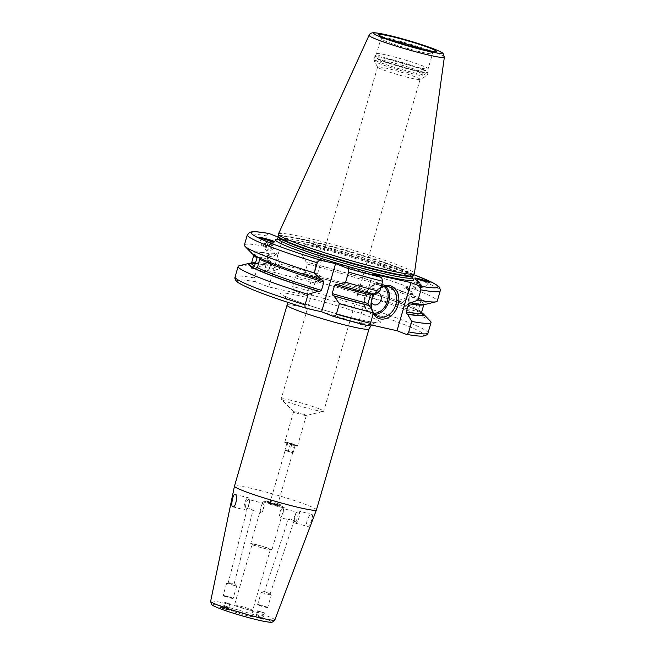 <?xml version="1.0" encoding="UTF-8"?>
<svg xmlns="http://www.w3.org/2000/svg" width="655" height="655" viewBox="0 0 655 655"><rect width="100%" height="100%" fill="white"/><g stroke="black" fill="none" stroke-linecap="round" stroke-linejoin="round"><path stroke-width="0.49" stroke-dasharray="3.27 2.46" d="M430.499 321.31A100.444 7.532 -163.8 0 0 295.692 276.058L292.646 286.546L293.718 290.337L306.941 295.503L268.656 286.923L255.434 281.748L254.361 277.957A100.444 7.532 16.2 0 0 235.088 276.926M239.231 265.742A100.444 7.532 -163.8 0 1 257.407 267.477L254.361 277.957M367.611 325.625L358.727 322.145L372.711 274.019M371.352 293.964L371.827 293.98A90.095 6.755 -163.8 0 1 336.293 284.229M372.613 294.291L371.827 293.98M369.838 324.643L358.727 322.145M278.195 237.053L282.641 238.797L268.656 286.923M269.418 233.622C268.173 233.336 267.232 234.097 266.585 235.882L263.629 246.067L267.805 253.297L268.583 253.608L269.131 255.507L266.708 263.826L265.422 264.997C257.497 263.678 252.781 263.253 251.266 263.711L251.119 263.76M257.407 267.477L264.505 264.653L265.283 264.956A90.095 6.755 -163.8 0 0 251.348 263.539M412.544 278.359A72.075 5.404 -163.8 0 0 398.862 272.005A72.075 5.404 16.2 0 0 306.859 244.225L320.925 247.377L306.941 295.503M306.859 244.225L296.715 241.949A72.075 5.404 16.2 0 0 277.401 239.091M282.641 238.797L296.715 241.949M295.692 276.058L302.79 273.233L303.65 273.569C346.782 284.483 401.949 302.413 416.907 310.314L418.357 310.732A91.348 6.853 16.2 0 0 302.79 273.233M303.568 273.536L304.993 272.415L307.416 264.088L306.868 262.188L306.09 261.885A91.348 6.853 -163.8 0 1 422.27 299.703L418.16 299.982L415.532 308.202L417.21 310.429A90.095 6.755 -163.8 0 0 303.568 273.536M413.739 274.666L307.703 242.203C306.458 241.924 305.517 242.677 304.87 244.471L301.914 254.648L306.09 261.885M413.731 274.682A97.284 7.295 16.2 0 0 307.703 242.203L320.925 247.377M418.357 310.732L421.517 313.27M420.207 312.189L420.125 311.674A91.348 6.853 16.2 0 1 421.517 312.509M264.505 264.653A91.348 6.853 16.2 0 0 251.528 263.113M421.443 312.959A90.095 6.755 -163.8 0 0 418.979 311.379L418.496 309.782L420.756 301.365L421.73 299.72L422.876 300.023A91.348 6.853 -163.8 0 1 426.077 304.215M257.407 256.973L256.015 256.203M256.424 256.473L258.946 257.726M252.126 253.673A91.348 6.853 -163.8 0 1 267.805 253.297M301.914 254.648A100.444 7.532 -163.8 0 1 437.262 301.079M244.356 245.035A100.444 7.532 -163.8 0 1 263.629 246.067M278.432 233.982A70.805 5.306 16.2 0 1 325.06 242.383A70.805 5.306 16.2 0 1 399.673 265.733A70.805 5.306 -163.8 0 1 414.418 273.495M376.551 53.735A26.871 2.014 16.2 0 1 394.351 56.969A26.871 2.014 16.2 0 1 422.549 65.803A26.871 2.014 -163.8 0 1 428.149 68.726A26.871 2.014 -163.8 0 1 428.141 68.767A26.871 2.014 -163.8 0 1 410.57 65.639A26.871 2.014 -163.8 0 1 382.127 56.739A26.871 2.014 16.2 0 1 376.535 53.776A26.871 2.014 16.2 0 1 376.551 53.735L374.783 56.649A27.756 2.08 16.2 0 0 380.547 59.752A27.756 2.08 -163.8 0 0 410.177 69.004A27.756 2.08 -163.8 0 0 428.075 72.132L428.002 72.664A27.821 2.088 -163.8 0 1 409.809 69.422A27.821 2.088 -163.8 0 1 380.358 60.211A27.821 2.088 16.2 0 1 374.57 57.141L374.783 56.649A27.756 2.08 16.2 0 1 393.172 59.99A27.756 2.08 16.2 0 1 422.295 69.111A27.756 2.08 -163.8 0 1 428.075 72.132L428.149 68.726M420.019 79.501A22.131 1.662 -163.8 0 0 420.117 79.394A22.131 1.662 -163.8 0 0 415.507 76.954A22.131 1.662 16.2 0 0 392.083 69.627A22.131 1.662 16.2 0 0 377.616 67.047A22.131 1.662 16.2 0 0 377.64 67.187A22.131 1.662 16.2 0 0 382.217 69.495A22.131 1.662 -163.8 0 0 404.88 76.619A22.131 1.662 -163.8 0 0 420.019 79.501L426.356 76.037A27.264 2.047 -163.8 0 1 407.705 72.492A27.264 2.047 -163.8 0 1 379.785 63.707A27.264 2.047 16.2 0 1 374.144 60.874L373.956 59.261A27.821 2.088 16.2 0 0 379.744 62.331A27.821 2.088 -163.8 0 0 409.187 71.542A27.821 2.088 -163.8 0 0 427.379 74.785L426.356 76.037A27.264 2.047 -163.8 0 0 420.805 72.91A27.264 2.047 16.2 0 0 391.01 63.641A27.264 2.047 16.2 0 0 374.144 60.874L377.64 67.187M319.108 408.794A22.131 1.662 -163.8 0 1 323.709 411.234A22.131 1.662 -163.8 0 1 323.464 411.389A22.131 1.662 -163.8 0 1 307.907 408.302A22.131 1.662 -163.8 0 1 285.817 401.327A22.131 1.662 16.2 0 1 281.331 399.149A22.131 1.662 16.2 0 1 281.208 398.887A22.131 1.662 16.2 0 1 295.675 401.466A22.131 1.662 16.2 0 1 319.108 408.794M359.096 284.802C356.811 283.386 354.003 293.047 356.451 293.882C357.72 295.028 360.528 285.367 359.096 284.802L397.79 294.922C398.92 296.052 399.263 297.632 398.805 299.679L401.883 303.724C402.342 301.865 404.512 300.268 408.409 298.942A4.741 1.597 104.7 0 1 407.492 304.1A4.741 1.597 104.7 0 1 405.281 306.671A4.741 1.597 104.7 0 1 405.158 306.622A4.741 1.597 -75.3 0 1 404.585 305.443L404.782 306.777A6.321 2.129 -75.3 0 0 405.551 308.358A6.321 2.129 104.7 0 0 405.715 308.415A6.321 2.129 104.7 0 0 408.794 304.649A6.321 2.129 104.7 0 0 409.801 297.591L410.636 296.633L422.532 299.753M356.451 293.882L405.281 306.671M316.128 283.328C314.695 282.764 317.503 273.102 318.772 274.248C321.22 275.084 318.412 284.745 316.128 283.328L267.543 270.63A4.741 1.597 104.7 0 1 267.42 270.589A4.741 1.597 -75.3 0 1 266.953 266.773A4.741 1.597 -75.3 0 1 268.91 261.975L267.903 259.315L270.4 261.116L270.662 262.909C274.322 265.717 275.591 268.214 274.461 270.384L279.685 268.509L279.947 264.08L318.772 274.248M276.746 253.223A5.215 1.326 162.3 0 1 276.68 253.608A5.215 1.326 162.3 0 1 272.185 256.072A5.215 1.326 162.3 0 1 267.093 256.678A5.215 1.326 162.3 0 1 267.052 256.662A5.215 1.326 162.3 0 1 266.814 256.4A5.215 1.326 162.3 0 1 270.777 253.755A5.215 1.326 162.3 0 1 276.508 252.969A5.215 1.326 162.3 0 1 276.746 253.223L280.078 264.129C278.645 264.071 277.573 265.029 276.844 266.994L271.989 269.066C272.472 266.585 271.448 264.227 268.91 261.975M413.346 294.906A5.215 0.688 49.2 0 1 413.248 294.93A5.215 0.688 49.2 0 1 413.002 294.84A5.215 0.688 49.2 0 1 409.088 291.025A5.215 0.688 49.2 0 1 406.493 287.103A5.215 0.688 49.2 0 1 406.534 287.013A5.215 0.688 49.2 0 1 406.878 287.078A5.215 0.688 49.2 0 1 411.004 291.164A5.215 0.688 49.2 0 1 413.346 294.906L410.832 297.075L407.86 296.559L406.657 298.009C401.351 298.721 398.936 300.186 399.403 302.405L395.956 298.164C396.545 296.191 397.159 295.118 397.79 294.922M406.534 287.013L397.675 294.881M406.657 298.009A4.741 1.597 -75.3 0 0 406.468 298.23A4.741 1.597 -75.3 0 0 404.585 305.443M270.662 262.909A4.741 1.597 104.7 0 1 268.755 269.901A4.741 1.597 104.7 0 1 267.543 270.63M274.461 270.384A5.215 1.326 -17.7 0 0 279.685 268.509M267.723 256.973A4.659 1.187 -17.7 0 0 267.764 256.997A4.659 1.187 -17.7 0 0 272.308 256.457A4.659 1.187 -17.7 0 0 276.32 254.255A4.659 1.187 -17.7 0 0 276.164 253.681A4.659 1.187 162.3 0 0 270.531 254.574A4.659 1.187 162.3 0 0 267.723 256.973M271.989 269.066A5.215 1.326 162.3 0 1 276.844 266.994M266.814 256.4L267.903 259.315M270.4 261.116A6.321 2.129 104.7 0 1 270.441 261.353A6.321 2.129 104.7 0 1 267.92 270.965A6.321 2.129 104.7 0 1 266.307 271.948A6.321 2.129 104.7 0 1 266.151 271.882A6.321 2.129 -75.3 0 1 265.594 266.421A6.321 2.129 -75.3 0 1 268.46 260.084M407.86 296.559A6.321 2.129 -75.3 0 0 407.304 297.157A6.321 2.129 -75.3 0 0 404.782 306.777M408.409 298.942L409.801 297.591M399.403 302.405A5.215 0.688 49.2 0 1 395.956 298.164M412.47 294.873A4.659 0.614 -130.8 0 1 412.249 294.791A4.659 0.614 49.2 0 1 408.761 291.377A4.659 0.614 49.2 0 1 406.444 287.881A4.659 0.614 49.2 0 1 406.788 287.856A4.659 0.614 -130.8 0 1 410.66 291.737A4.659 0.614 -130.8 0 1 412.47 294.873L413.248 294.93M401.883 303.724A5.215 0.688 -130.8 0 0 398.805 299.679M306.27 415.524A6.64 0.499 -163.8 0 0 306.344 415.475A6.64 0.499 -163.8 0 0 304.968 414.746A6.64 0.499 16.2 0 0 297.935 412.544A6.64 0.499 16.2 0 0 293.596 411.774A6.64 0.499 16.2 0 0 293.628 411.848A6.64 0.499 16.2 0 0 294.979 412.503A6.64 0.499 -163.8 0 0 301.603 414.599A6.64 0.499 -163.8 0 0 306.27 415.524L323.464 411.389M296.085 445.318A6.64 0.499 -163.8 0 1 297.452 446.006A6.64 0.499 -163.8 0 1 297.46 446.047A6.64 0.499 -163.8 0 1 293.121 445.277A6.64 0.499 -163.8 0 1 286.096 443.075A6.64 0.499 -163.8 0 1 284.712 442.346A6.64 0.499 -163.8 0 1 284.745 442.313A6.64 0.499 -163.8 0 1 289.281 443.181A6.64 0.499 -163.8 0 1 296.085 445.318M279.022 504.039A6.64 0.499 -163.8 0 1 280.406 504.776A6.64 0.499 -163.8 0 1 280.373 504.8A6.64 0.499 -163.8 0 1 275.829 503.941A6.64 0.499 -163.8 0 1 269.033 501.804A6.64 0.499 -163.8 0 1 267.658 501.108A6.64 0.499 -163.8 0 1 267.649 501.067A6.64 0.499 -163.8 0 1 271.997 501.845A6.64 0.499 -163.8 0 1 279.022 504.039M278.58 505.554A6.64 0.499 -163.8 0 1 279.963 506.29A6.64 0.499 -163.8 0 1 275.624 505.513A6.64 0.499 -163.8 0 1 268.591 503.318A6.64 0.499 16.2 0 1 267.215 502.582A6.64 0.499 16.2 0 1 271.555 503.359A6.64 0.499 16.2 0 1 278.58 505.554M285.13 442.1A6.321 0.475 16.2 0 1 289.461 442.927A6.321 0.475 16.2 0 1 295.929 444.958A6.321 0.475 -163.8 0 1 297.239 445.621A6.321 0.475 -163.8 0 1 293.325 444.974A6.321 0.475 -163.8 0 1 286.423 442.829A6.321 0.475 16.2 0 1 285.13 442.1L284.745 442.313M278.424 505.873L268.738 503.056L278.424 505.873L280.373 504.8M276.557 505.103L269.794 503.335L276.557 505.103M286.006 450.796L292.736 452.499L288.331 450.927L284.9 450.157L285.547 450.689L293.055 452.769L286.006 450.796M290.533 443.353L287.103 442.583L287.741 443.124L295.249 445.203L290.533 443.353L288.331 450.927M294.611 444.663L292.408 452.228M287.103 442.583L284.9 450.157M287.741 443.124L285.547 450.689M291.819 444.434L289.625 451.999M295.249 445.203L293.055 452.769M262.966 501.345A11.061 0.827 16.2 0 1 270.196 502.639A11.061 0.827 16.2 0 1 281.912 506.299A11.061 0.827 -163.8 0 1 284.213 507.519A11.061 0.827 -163.8 0 1 276.975 506.233A11.061 0.827 -163.8 0 1 265.267 502.565A11.061 0.827 16.2 0 1 262.966 501.345L250.652 543.724A11.061 0.827 16.2 0 0 252.953 544.944A11.061 0.827 -163.8 0 0 264.669 548.612A11.061 0.827 -163.8 0 0 271.899 549.897A11.061 0.827 -163.8 0 0 269.598 548.677A11.061 0.827 16.2 0 0 257.882 545.017A11.061 0.827 16.2 0 0 250.652 543.724M283.23 508.583L283.386 510.36L281.527 516.738L280.594 517.671L279.48 515.649L281.331 509.262L283.107 508.534L297.313 512.251A4.741 1.597 -75.3 0 0 296.101 512.988A4.741 1.597 -75.3 0 0 294.21 520.201A4.741 1.597 -75.3 0 0 294.791 521.38A4.741 1.597 104.7 0 0 294.906 521.429A4.741 1.597 104.7 0 0 297.599 517.425A4.741 1.597 104.7 0 0 297.427 512.3A4.741 1.597 -75.3 0 0 297.313 512.251M264.702 591.53L270.138 594.052L264.538 591.44L288.175 519.652C290.394 518.989 295.757 520.922 293.939 521.159C291.197 518.785 289.281 518.285 288.175 519.652L280.594 517.671M248.753 499.552A4.741 1.597 -75.3 0 0 246.059 503.548A4.741 1.597 -75.3 0 0 246.231 508.673A4.741 1.597 104.7 0 0 246.345 508.722A4.741 1.597 104.7 0 0 247.557 507.993A4.741 1.597 104.7 0 0 249.449 500.78A4.741 1.597 104.7 0 0 248.867 499.593A4.741 1.597 -75.3 0 0 248.753 499.552L262.958 503.269L264.178 505.333L262.327 511.711L260.551 512.439L252.936 510.45L234.187 583.548C230.978 582.819 228.963 582.663 228.161 583.065C231.387 583.973 233.393 584.137 234.187 583.548M263.064 503.31L262.131 504.244L260.272 510.622L260.428 512.39M252.167 544.166A9.481 0.712 16.2 0 1 258.373 545.271A9.481 0.712 16.2 0 1 268.411 548.415A9.481 0.712 -163.8 0 1 270.384 549.463A9.481 0.712 -163.8 0 1 264.178 548.358A9.481 0.712 -163.8 0 1 254.14 545.214A9.481 0.712 16.2 0 1 252.167 544.166L234.465 605.114A9.481 0.712 16.2 0 0 234.465 605.114A9.481 0.712 16.2 0 0 236.439 606.162A9.481 0.712 -163.8 0 0 246.477 609.297A9.481 0.712 -163.8 0 0 252.674 610.403A9.481 0.712 -163.8 0 0 252.674 610.394L252.552 616.478A11.061 0.827 -163.8 0 1 245.42 615.233A11.061 0.827 -163.8 0 1 233.606 611.541A11.061 0.827 16.2 0 1 231.313 610.304A11.061 0.827 16.2 0 1 238.641 611.639A11.061 0.827 16.2 0 1 250.251 615.274A11.061 0.827 -163.8 0 1 252.552 616.478M231.313 610.304L234.465 605.105A9.481 0.712 16.2 0 1 240.753 606.243A9.481 0.712 16.2 0 1 250.701 609.363A9.481 0.712 -163.8 0 1 252.674 610.394M263.965 619.172L254.197 616.478L259.961 618.549L263.965 619.172M219.892 607.643L223.895 608.266L229.651 610.345L219.892 607.643M316.43 509.926A42.673 3.201 -163.8 0 0 307.555 505.218A42.673 3.201 16.2 0 0 262.377 491.086A42.673 3.201 16.2 0 0 234.474 486.116M311.993 514.486L298.541 510.941A6.321 2.129 -75.3 0 0 296.928 511.915A6.321 2.129 -75.3 0 0 294.414 521.536A6.321 2.129 -75.3 0 0 295.184 523.116A6.321 2.129 104.7 0 0 295.339 523.173L307.563 526.35C309.438 527.905 314.13 515.305 311.993 514.486C309.193 512.677 304.46 525.253 307.563 526.35M298.541 510.941A6.321 2.129 -75.3 0 1 298.696 511.006A6.321 2.129 104.7 0 1 298.934 517.843A6.321 2.129 104.7 0 1 295.339 523.173M283.386 510.36A4.741 1.597 104.7 0 1 281.527 516.738M270.138 594.052L293.939 521.159M281.331 509.262A4.741 1.597 -75.3 0 0 279.48 515.649M261.492 592.472L271.252 595.166L261.492 592.472M264.047 618.877L254.287 616.183L264.047 618.877M267.346 607.521L257.587 604.819L263.343 606.898L267.346 607.521M263.654 619.27L254.738 616.683L264.243 619.122M258.193 604.475L267.273 607.12L258.193 604.475L257.611 604.794M256.883 617.468L255.777 616.879L258.103 617.337L262.647 618.983L256.883 617.468L258.643 611.418L257.53 610.828L264.399 612.924L258.643 611.418M255.777 616.879L257.53 610.828M260.322 618.525L262.074 612.466M262.647 618.983L264.399 612.924M261.533 618.385L263.294 612.335M258.103 617.337L259.855 611.287M248.474 497.865A6.321 2.129 104.7 0 1 249.244 499.446A6.321 2.129 104.7 0 1 246.73 509.058A6.321 2.129 104.7 0 1 245.117 510.032A6.321 2.129 104.7 0 1 244.962 509.975A6.321 2.129 -75.3 0 1 244.724 503.138A6.321 2.129 -75.3 0 1 248.319 497.8A6.321 2.129 -75.3 0 1 248.474 497.865M252.838 510.409C252.232 509.238 250.308 508.73 247.074 508.902C248.229 507.486 250.153 507.993 252.838 510.409L252.936 510.45M246.345 508.722L247.213 508.951L228.161 583.065M264.178 505.333A4.741 1.597 104.7 0 1 262.327 511.711M234.294 583.621L236.692 586.127L226.933 583.425L228.006 582.917M262.131 504.244A4.741 1.597 -75.3 0 0 260.272 510.622M226.728 583.179L236.66 586.061M229.487 609.838L219.72 607.136L229.487 609.838M232.787 598.474L228.783 597.851L223.019 595.78L232.787 598.474M220.178 607.635L228.906 610.001L219.752 607.201M228.079 609.936L221.21 607.84L228.079 609.936L229.84 603.885L222.97 601.781L229.84 603.885M226.974 609.346L228.734 603.288M225.754 609.477L227.514 603.427M223.535 608.298L225.295 602.24M221.21 607.84L222.97 601.781M222.323 608.429L224.084 602.379M232.713 598.072L223.633 595.436L232.484 597.909L233.033 598.654M373.211 313.819A17.39 13.337 -68.6 0 1 371.385 309.217M374.382 293.587A17.39 13.337 -68.6 0 1 380.973 287.119M374.766 293.432A15.802 12.126 -68.6 0 1 380.735 287.93M371.467 301.98A6.321 4.847 -68.6 0 1 376.568 292.719M421.828 287.61A5.379 0.704 49.2 0 1 421.689 287.553A5.379 0.704 49.2 0 1 417.825 283.811A5.379 0.704 49.2 0 1 414.983 279.685A5.379 0.704 49.2 0 1 415.114 279.448A5.379 0.704 49.2 0 1 415.376 279.538A5.379 0.704 49.2 0 1 419.405 283.484A5.379 0.704 49.2 0 1 422.082 287.52A5.379 0.704 49.2 0 1 421.828 287.61L422.983 288.036A6.476 0.852 -130.8 0 1 422.811 287.954A6.476 0.852 49.2 0 1 418.16 283.459A6.476 0.852 49.2 0 1 414.738 278.49A6.476 0.852 49.2 0 1 414.771 278.228A6.476 0.852 49.2 0 1 415.204 278.31A6.476 0.852 -130.8 0 1 420.33 283.386A6.476 0.852 -130.8 0 1 423.245 288.036L429.868 282.321M415.999 279.521A4.741 0.622 49.2 0 0 417.841 282.714A4.741 0.622 49.2 0 0 421.787 286.661A4.741 0.622 -130.8 0 0 422.139 286.636A4.741 0.622 -130.8 0 0 419.773 283.075A4.741 0.622 -130.8 0 0 416.228 279.603A4.741 0.622 49.2 0 0 415.999 279.521L415.114 279.448M416.596 280.487L417.71 281.077L421.419 285.785L420.305 285.195L416.596 280.487L411.856 284.581L415.368 287.815L416.67 289.878L413.149 286.636L411.856 284.581M417.71 281.077L412.961 285.171M417.898 282.542L413.149 286.636M420.305 285.195L415.565 289.289M421.419 285.785L416.67 289.878M420.117 283.721L415.368 287.815M264.031 246.321A5.379 1.367 162.3 0 1 263.531 246.174A5.379 1.367 162.3 0 1 263.351 245.502A5.379 1.367 162.3 0 1 267.985 242.964A5.379 1.367 162.3 0 1 273.241 242.342A5.379 1.367 162.3 0 1 273.16 243.398A5.379 1.367 162.3 0 1 268.82 245.568A5.379 1.367 162.3 0 1 264.031 246.321L262.95 246.157A6.476 1.646 -17.7 0 1 262.344 245.977A6.476 1.646 162.3 0 1 262.049 245.658A6.476 1.646 162.3 0 1 265.062 243.136A6.476 1.646 162.3 0 1 271.62 241.228M262.95 246.157A6.476 1.646 -17.7 0 0 268.722 245.248A6.476 1.646 -17.7 0 0 273.946 242.637A6.476 1.646 -17.7 0 0 274.388 241.703A6.476 1.646 -17.7 0 0 274.347 241.613M272.48 241.982A4.741 1.204 162.3 0 0 267.854 242.53A4.741 1.204 162.3 0 0 263.76 244.773A4.741 1.204 162.3 0 0 263.924 245.363A4.741 1.204 -17.7 0 0 269.655 244.446A4.741 1.204 -17.7 0 0 272.513 242.006A4.741 1.204 162.3 0 0 272.48 241.982L273.241 242.342A5.379 1.367 162.3 0 1 273.274 242.366M270.523 242.268L271.637 242.858L269.328 244.274L265.905 245.093L264.8 244.503L267.109 243.087L270.523 242.268L272.39 248.089L273.503 248.679L271.195 250.095L267.772 250.922L266.659 250.325L268.968 248.916L272.39 248.089M271.637 242.858L273.503 248.679M267.109 243.087L268.968 248.916M269.328 244.274L271.195 250.095M265.905 245.093L267.772 250.922M264.8 244.503L266.659 250.325M428.002 332.977A100.444 7.532 16.2 0 0 292.646 286.546M307.113 308.53A97.284 7.295 -163.8 0 1 255.434 281.748M293.718 290.337A97.284 7.295 -163.8 0 1 403.84 324.389A97.284 7.295 -163.8 0 1 405.887 334.206M291.426 299.179A52.163 3.914 -163.8 0 1 299.507 295.79A52.163 3.914 -163.8 0 1 369.895 316.774A52.163 3.914 -163.8 0 1 361.822 320.164A52.163 3.914 -163.8 0 1 291.426 299.179M415.532 308.202A88.515 6.64 16.2 0 0 304.993 272.415M266.708 263.826A88.515 6.64 16.2 0 0 251.495 263.228M421.484 312.615A88.515 6.64 16.2 0 0 418.496 309.782M307.416 264.088A88.515 6.64 -163.8 0 1 418.16 299.982M253.894 255.024A88.515 6.64 -163.8 0 1 253.911 254.91A88.515 6.64 -163.8 0 1 269.131 255.507M420.756 301.365A88.515 6.64 -163.8 0 1 423.908 304.297A88.515 6.64 -163.8 0 1 423.859 304.403L424.129 303.814C422.614 304.272 417.898 303.846 409.973 302.528M421.124 299.401A90.095 6.755 16.2 0 0 306.868 262.188M268.583 253.608A90.095 6.755 16.2 0 0 256.965 256.449M410.112 302.569A90.095 6.755 16.2 0 0 421.73 299.72M257.571 256.768A90.095 6.755 16.2 0 0 322.727 280.193M304.87 244.471A100.444 7.532 -163.8 0 1 440.225 290.902M247.312 234.85A100.444 7.532 -163.8 0 1 266.585 235.882M412.568 277.614A70.175 5.265 -163.8 0 0 397.962 269.868A70.175 5.265 16.2 0 0 323.668 246.632A70.175 5.265 16.2 0 0 277.785 238.453M278.293 236.717A70.175 5.265 16.2 0 1 324.176 244.888A70.175 5.265 16.2 0 1 398.469 268.132A70.175 5.265 -163.8 0 1 413.068 275.87M413.223 275.518A70.241 5.265 -163.8 0 0 398.649 267.666A70.241 5.265 16.2 0 0 323.652 244.241A70.241 5.265 16.2 0 0 278.35 236.332M444.36 57.124A39.194 2.939 16.2 0 0 436.197 52.826A39.194 2.939 16.2 0 0 394.899 39.898A39.194 2.939 16.2 0 0 369.084 35.255M388.882 39.464A26.871 2.014 16.2 0 0 380.932 38.637A26.871 2.014 16.2 0 0 386.524 41.609A26.871 2.014 16.2 0 0 414.967 50.5A26.871 2.014 16.2 0 0 432.537 53.636A26.871 2.014 16.2 0 0 426.945 50.672A26.871 2.014 16.2 0 0 425.39 50.075M422.213 69.594A27.821 2.088 -163.8 0 1 428.002 72.664L427.379 74.785A27.821 2.088 -163.8 0 0 421.591 71.714A27.821 2.088 16.2 0 0 392.14 62.503A27.821 2.088 16.2 0 0 373.956 59.261L374.57 57.141A27.821 2.088 16.2 0 1 392.763 60.383A27.821 2.088 16.2 0 1 422.213 69.594M264.694 618.517A30.269 2.268 16.2 0 0 223.846 606.342A30.269 2.268 16.2 0 0 219.155 608.307A30.269 2.268 16.2 0 0 260.01 620.481A30.269 2.268 16.2 0 0 264.694 618.517M274.83 619.957A33.421 2.505 16.2 0 0 267.879 616.257A33.421 2.505 16.2 0 0 232.41 605.163A33.421 2.505 16.2 0 0 210.64 601.306M287.046 305.156A42.673 3.201 -163.8 0 1 314.949 310.126A42.673 3.201 -163.8 0 1 360.127 324.258A42.673 3.201 -163.8 0 1 369.002 328.966M385.828 286.497A15.802 12.126 111.4 0 0 382.545 284.327A15.802 12.126 111.4 0 0 381.185 283.91A15.802 12.126 111.4 0 0 365.171 295.503A15.802 12.126 111.4 0 0 371.025 313.77A15.802 12.126 111.4 0 0 372.384 314.187A15.802 12.126 111.4 0 0 374.914 314.408M384.338 286.661A14.86 11.397 111.4 0 0 380.35 284.598A14.86 11.397 111.4 0 0 365.04 296.322A14.86 11.397 111.4 0 0 372.081 313.057A14.86 11.397 111.4 0 0 373.923 313.27M257.21 256.539L253.878 254.255L253.878 255.016M371.745 293.956L336.195 284.196M257.923 256.916C269.483 262.696 291.123 270.466 322.849 280.217M305.165 243.832C333.649 250.366 377.444 263.531 398.698 271.956C406.059 274.863 410.595 276.983 412.29 278.318L412.675 278.662M298.639 242.366L278.064 239.173M434.658 51.622L432.537 53.636L428.141 68.767M380.219 35.812L380.932 38.637L376.535 53.776M420.117 79.394L323.709 411.234M377.616 67.047L281.208 398.887M276.32 254.255L276.68 253.608M267.764 256.997L267.093 256.678M270.54 262.057L270.441 261.353M268.755 269.901L267.92 270.965M266.307 271.948L251.692 268.116M267.78 259.257L255.884 256.146M406.468 298.23L407.304 297.157M406.444 287.881L406.493 287.103M420.33 312.238L405.715 308.415M293.628 411.848L281.331 399.149M306.344 415.475L297.46 446.047M280.406 504.776L279.963 506.29M293.596 411.774L284.712 442.346M267.649 501.067L267.215 502.582M268.738 503.056L267.658 501.108M285.187 450.362L269.794 503.335M292.769 452.564L277.384 505.537M284.213 507.519L271.899 549.897M270.384 549.463L252.674 610.403M371.385 324.986L372.867 323.807L376.289 322.604L372.687 322.227C364.876 320.934 355.035 318.698 343.171 315.505C322.702 309.946 305.721 304.583 292.245 299.433L284.303 295.88L286.546 298.721L287.406 302.225M294.21 520.201L294.414 521.536M296.101 512.988L296.928 511.915M294.038 521.2L294.906 521.429M270.294 594.15L271.227 595.108M264.538 591.44L261.296 592.226M257.587 604.819L261.239 592.259M254.738 616.683L254.312 616.24M267.273 607.12L267.6 607.701L271.252 595.166M232.73 506.798L245.117 510.032M235.03 494.328L248.319 497.8M249.449 500.78L249.244 499.446M247.557 507.993L246.73 509.058M236.692 586.127L233.041 598.686M229.086 610.223L229.684 610.083M226.671 583.212L223.019 595.78L223.633 595.436M389.717 287.136L381.128 283.893C366.685 279.677 356.68 309.185 371.025 313.77L378.205 316.578M422.139 286.636L422.082 287.52M414.983 279.685L414.738 278.49M259.413 237.421L262.049 245.658M273.16 243.398L273.946 242.637M263.76 244.773L263.351 245.502"/><path stroke-width="0.98" d="M333.477 316.381A97.284 7.295 16.2 0 0 367.611 325.625C368.855 325.903 369.797 325.15 370.443 323.357L373.489 312.877A100.444 7.532 -163.8 0 1 339.38 303.683L336.334 314.163C335.696 315.923 334.623 316.627 333.108 316.275L321.605 311.78L306.892 308.464C270.237 297.026 247.246 288.356 237.921 282.444C235.391 280.373 234.441 278.539 235.088 276.926A100.444 7.532 16.2 0 0 305.042 304.837L308.087 294.357A100.444 7.532 -163.8 0 1 238.133 266.446A100.444 7.532 -163.8 0 1 239.231 265.742L249.326 263.31A91.348 6.853 16.2 0 0 251.978 267.199L251.495 268.051L253.747 268.141A91.348 6.853 16.2 0 0 318.191 291.262L308.087 294.357M411.774 321.458L407.598 314.228A91.348 6.853 16.2 0 0 423.277 313.851L430.499 321.31A100.444 7.532 -163.8 0 1 431.047 322.489A100.444 7.532 -163.8 0 1 411.774 321.458L408.72 331.946C408.081 333.731 407.132 334.484 405.887 334.206L397.012 330.734L369.838 324.643M367.611 325.625L333.108 316.275M373.489 312.877L369.314 305.639L368.528 305.336L367.987 303.437A88.515 6.64 -163.8 0 1 332.183 293.579L332.994 295.585L333.976 295.97L339.38 303.683M371.827 293.98L370.402 295.11L367.987 303.437M318.191 291.262L319.427 291.54L321.441 290.378L323.865 282.051L322.727 280.193L321.49 279.914L314.31 272.947L317.266 262.761C317.937 260.993 319.214 260.199 321.097 260.395L335.589 263.646L347.093 268.149C348.476 268.927 348.968 270.237 348.558 272.087A100.444 7.532 16.2 0 0 382.667 281.282L379.703 291.467L372.613 294.291A91.348 6.853 -163.8 0 1 337.276 284.614L336.195 284.196M382.667 281.282L381.587 277.491L372.711 274.019L410.996 282.6L397.012 330.734M317.266 262.761A100.444 7.532 -163.8 0 1 247.312 234.85L249.923 232.206L252.707 231.706C256.121 231.567 261.607 232.181 269.156 233.548L278.195 237.053M307.113 308.53C305.353 307.907 304.665 306.679 305.042 304.837M408.72 331.946A100.444 7.532 16.2 0 0 428.002 332.977C427.969 333.935 426.913 334.877 424.833 335.802L422.663 336.113C419.257 336.269 413.747 335.655 406.149 334.279L405.887 334.206M335.589 263.646L321.605 311.78M348.558 272.087L345.594 282.272L337.276 284.614M336.293 284.229L334.607 285.261L332.183 293.579M369.314 305.639A91.348 6.853 -163.8 0 1 333.976 295.97M423.277 313.851A91.348 6.853 16.2 0 0 421.517 312.509M251.528 263.113A91.348 6.853 16.2 0 0 249.326 263.31M251.536 263.654L251.119 263.76L251.495 263.228A88.515 6.64 16.2 0 0 254.484 266.069L253.125 267.502L251.978 267.199M407.598 314.228L406.812 313.917L406.272 312.017A88.515 6.64 16.2 0 0 421.484 312.615L421.517 313.27M258.946 257.726L259.65 259.216L257.448 267.641L254.893 268.444L253.747 268.141M254.484 266.069L257.055 257.833L256.965 256.449M410.996 282.6L419.871 286.071L420.952 289.87A100.444 7.532 -163.8 0 0 440.225 290.902L437.262 301.079A100.444 7.532 -163.8 0 1 436.173 301.783L426.077 304.215A91.348 6.853 -163.8 0 1 410.89 302.872L410.112 302.569L408.687 303.699L406.272 312.017M321.49 279.914A91.348 6.853 -163.8 0 1 256.424 256.473L255.818 256.146A91.348 6.853 -163.8 0 1 252.126 253.673L244.896 246.215A100.444 7.532 -163.8 0 1 244.356 245.035L247.312 234.85M379.703 291.467A100.444 7.532 -163.8 0 1 345.594 282.272M436.173 301.783A100.444 7.532 -163.8 0 1 417.988 300.047L410.89 302.872M314.31 272.947A100.444 7.532 -163.8 0 1 244.896 246.215M420.952 289.87L417.988 300.047M429.623 282.084C427.478 280.831 412.273 276.852 415.204 278.31C417.35 279.554 432.554 283.533 429.623 282.084L429.868 282.321M259.675 237.618C256.735 236.16 271.94 240.139 274.085 241.384C277.024 242.841 261.82 238.862 259.675 237.618L259.413 237.421M271.62 241.228A6.476 1.646 162.3 0 1 274.085 241.384L274.347 241.58M444.36 57.124L414.418 273.495A70.805 5.306 -163.8 0 1 414.361 273.651A70.805 5.306 -163.8 0 1 367.455 265.128A70.805 5.306 -163.8 0 1 293.145 241.851A70.805 5.306 16.2 0 1 278.391 234.146A70.805 5.306 16.2 0 1 278.432 233.982L369.084 35.255A39.194 2.939 16.2 0 0 377.231 39.611A39.194 2.939 16.2 0 0 418.913 52.637A39.194 2.939 16.2 0 0 444.36 57.124L443.116 53.563C441.888 52.834 444.18 53.161 434.601 49.191C419.102 43.197 386.204 33.61 374.39 32.75C371.557 32.627 369.788 33.462 369.084 35.255M234.474 486.116A42.673 3.201 16.2 0 0 234.465 486.133A42.673 3.201 16.2 0 0 243.349 490.824A42.673 3.201 -163.8 0 0 288.413 504.923A42.673 3.201 -163.8 0 0 316.422 509.942A42.673 3.201 -163.8 0 0 316.43 509.926L369.002 328.966A42.673 3.201 -163.8 0 1 341.099 323.996A42.673 3.201 -163.8 0 1 295.921 309.864A42.673 3.201 -163.8 0 1 287.046 305.156L234.474 486.116M232.574 506.733C230.494 505.897 233.262 492.806 235.186 494.386C238.207 495.442 235.473 508.55 232.574 506.733L232.73 506.798M380.973 287.119A17.39 13.337 -68.6 0 1 389.741 285.572A17.39 13.337 -68.6 0 1 397.978 305.156A17.39 13.337 -68.6 0 1 380.064 318.87A17.39 13.337 -68.6 0 1 373.211 313.819M371.385 309.217A17.39 13.337 -68.6 0 1 374.382 293.587M380.735 287.93A15.802 12.126 -68.6 0 1 388.358 286.718A15.802 12.126 111.4 0 1 389.717 287.136A15.802 12.126 111.4 0 1 395.571 305.402A15.802 12.126 111.4 0 1 379.564 316.987A15.802 12.126 -68.6 0 1 378.205 316.578A15.802 12.126 -68.6 0 1 374.766 293.432M371.467 301.98A6.321 4.847 -68.6 0 0 374.455 304.878A6.321 4.847 111.4 0 0 380.973 299.892A6.321 4.847 111.4 0 0 377.976 292.769A6.321 4.847 -68.6 0 0 376.568 292.719M336.334 314.163A100.444 7.532 16.2 0 0 370.443 323.357M368.528 305.336A90.095 6.755 -163.8 0 1 332.994 295.585M253.125 267.502A90.095 6.755 -163.8 0 1 251.348 263.539M421.443 312.959A90.095 6.755 -163.8 0 1 406.812 313.917M319.427 291.54A90.095 6.755 -163.8 0 1 254.893 268.444M257.448 267.641A88.515 6.64 16.2 0 0 321.441 290.378M370.402 295.11A88.515 6.64 -163.8 0 1 334.607 285.261M257.055 257.833A88.515 6.64 -163.8 0 1 253.894 255.024M421.484 312.615L423.875 304.403A88.515 6.64 -163.8 0 1 408.687 303.699M323.865 282.051A88.515 6.64 -163.8 0 1 259.65 259.216M347.093 268.149A97.284 7.295 16.2 0 0 381.587 277.491M419.871 286.071A97.284 7.295 16.2 0 0 413.731 274.682M269.418 233.622A97.284 7.295 16.2 0 0 321.097 260.395M277.401 239.091A72.075 5.404 16.2 0 0 290.435 247.688A72.075 5.404 -163.8 0 0 373.735 273.356A72.075 5.404 -163.8 0 0 412.544 278.359M278.064 239.173L277.122 239.28L277.785 238.453A70.175 5.265 16.2 0 0 292.384 246.198A70.175 5.265 -163.8 0 0 366.677 269.434A70.175 5.265 -163.8 0 0 412.568 277.614L412.675 278.662M412.568 277.614L413.068 275.87A70.175 5.265 -163.8 0 1 367.185 267.69A70.175 5.265 -163.8 0 1 292.891 244.454A70.175 5.265 16.2 0 1 278.293 236.717L277.785 238.453M278.293 236.717L278.35 236.332A70.241 5.265 16.2 0 0 292.981 243.971A70.241 5.265 -163.8 0 0 366.694 267.068A70.241 5.265 -163.8 0 0 413.223 275.518L414.361 273.651M434.273 49.084A35.444 2.661 16.2 0 0 386.442 34.83A35.444 2.661 16.2 0 0 380.956 37.13A35.444 2.661 16.2 0 0 428.788 51.393A35.444 2.661 16.2 0 0 434.273 49.084M385.025 38.047A30.032 2.252 16.2 0 0 425.553 50.124A30.032 2.252 16.2 0 0 430.204 48.175A30.032 2.252 16.2 0 0 389.676 36.09A30.032 2.252 16.2 0 0 385.025 38.047M425.39 50.075A26.871 2.014 16.2 0 0 388.882 39.464M274.83 619.957L272.595 622.021C271.235 622.045 273.143 622.987 263.547 621.251C252.036 619 229.397 612.4 218.885 608.225C210.812 604.901 212.433 604.958 211.418 604.246L210.64 601.306A33.421 2.505 16.2 0 0 217.599 604.983A33.421 2.505 16.2 0 0 252.887 616.027A33.421 2.505 16.2 0 0 274.83 619.957L316.422 509.942M374.914 314.408A15.802 12.126 111.4 0 0 388.079 303.462A15.802 12.126 111.4 0 0 385.828 286.497M373.923 313.27A14.86 11.397 111.4 0 0 386.835 302.978A14.86 11.397 111.4 0 0 384.338 286.661M431.047 322.489L428.002 332.977M238.133 266.446L235.088 276.926M253.878 255.016L251.495 263.228M440.225 290.902L440.357 289.526L439.063 286.816L437.401 285.392L430.851 281.748L413.739 274.666M278.35 236.332L278.391 234.146M380.465 36.058L385.296 38.129C394.204 41.511 405.085 44.892 417.947 48.273L434.322 51.704M210.64 601.306L234.465 486.133M369.002 328.966L371.385 324.986M287.406 302.225L287.046 305.156"/></g></svg>

